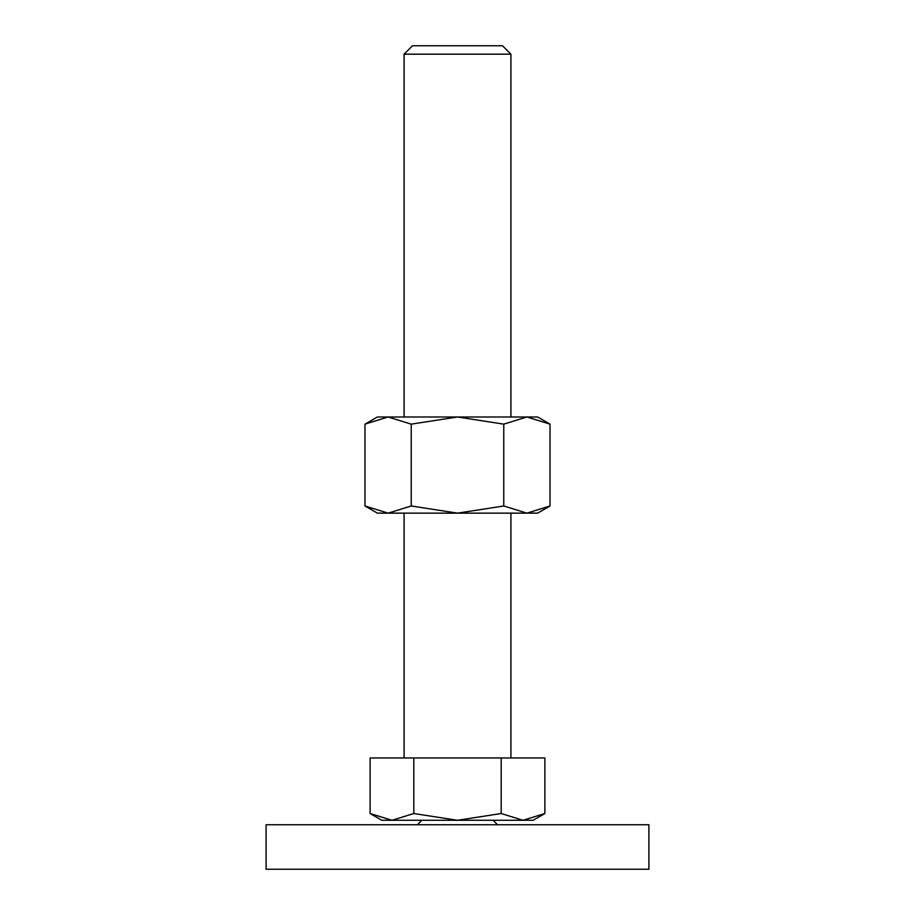 <?xml version="1.0" encoding="UTF-8"?>
<svg xmlns="http://www.w3.org/2000/svg" width="915" height="915" viewBox="0 0 915 915"><rect width="100%" height="100%" fill="white"/><g stroke="black" fill="none" stroke-linecap="round" stroke-linejoin="round"><path stroke-width="1.37" d="M421.884 820.286L417.434 824.735M497.566 824.735L493.116 820.286M648.907 869.25L648.907 824.735L266.093 824.735L266.093 869.25L648.907 869.25M370.118 813.527L381.829 820.286L533.171 820.286L544.883 813.527L523.037 820.286L501.191 813.527L457.5 820.286L413.809 813.527L391.963 820.286L370.118 813.527L370.118 757.963L413.809 757.963L413.809 813.527M404.087 416.988L404.087 54.179L412.516 45.75L502.484 45.75L510.913 54.179L510.913 416.988M404.087 54.179L510.913 54.179M404.087 757.963L404.087 513.143M510.913 513.143L510.913 757.963M501.191 813.527L501.191 757.963L544.883 757.963L544.883 813.527M501.191 757.963L413.809 757.963M550.018 424.148L537.62 416.988L526.891 416.988L550.018 424.148L550.018 505.984L526.891 513.143L503.765 505.984L457.5 513.143L537.62 513.143L550.018 505.984M377.38 416.988L364.982 424.148L388.109 416.988L457.5 416.988L503.765 424.148L526.891 416.988L457.5 416.988L411.235 424.148L388.109 416.988L377.38 416.988M364.982 505.984L377.38 513.143L457.5 513.143L411.235 505.984L388.109 513.143L364.982 505.984L364.982 424.148M411.235 505.984L411.235 424.148M503.765 505.984L503.765 424.148"/></g></svg>
